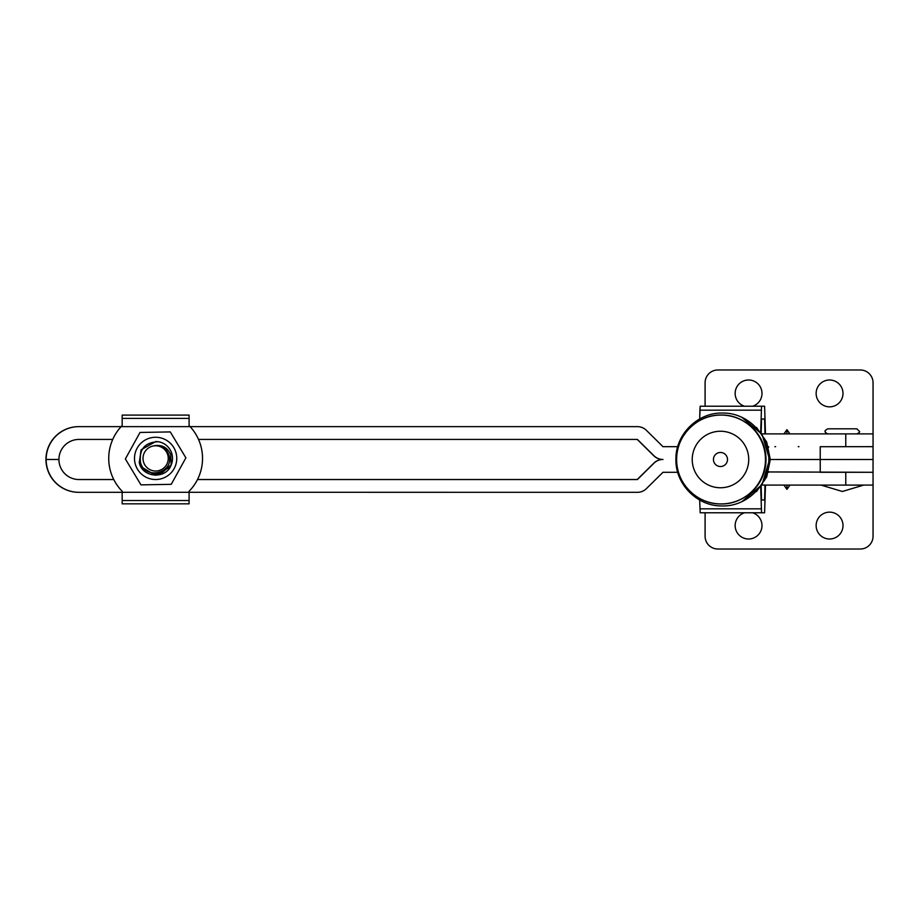 <?xml version="1.0" encoding="UTF-8"?>
<svg xmlns="http://www.w3.org/2000/svg" width="919" height="919" viewBox="0 0 919 919"><rect width="100%" height="100%" fill="white"/><g stroke="black" fill="none" stroke-linecap="round" stroke-linejoin="round"><path stroke-width="1.38" d="M744.505 406.221A13.429 13.429 0 0 1 748.571 379.995A13.429 13.429 0 0 1 752.638 406.221M816.141 393.424A13.429 13.429 0 0 1 829.57 379.995A13.429 13.429 0 0 1 842.999 393.424A13.429 13.429 0 0 1 829.57 406.853A13.429 13.429 0 0 1 816.141 393.424M820.23 446.714L873.05 446.668L820.23 446.714L820.23 459.5L770.306 459.5L873.05 459.5L820.23 459.5L820.23 472.286L873.05 472.286L873.05 433.883L762.115 433.883M705.091 406.221L705.091 382.763A12.786 12.786 0 0 1 717.877 369.978L860.264 369.978A12.786 12.786 0 0 1 873.05 382.763L873.05 446.714M775.625 446.668L774.878 446.714M798.967 446.668L798.243 446.668M786.94 433.883L786.94 429.655L783.953 433.883M744.516 512.779A13.429 13.429 0 0 0 748.571 539.005A13.429 13.429 0 0 0 752.627 512.779M842.999 525.576A13.429 13.429 0 0 0 829.57 512.147A13.429 13.429 0 0 0 816.141 525.576A13.429 13.429 0 0 0 829.57 539.005A13.429 13.429 0 0 0 842.999 525.576M705.091 512.779L705.091 536.236A12.786 12.786 0 0 0 717.877 549.022L860.264 549.022A12.786 12.786 0 0 0 873.05 536.236L873.05 472.286L873.05 485.083L762.138 485.083M786.94 485.083L786.94 489.345L783.918 485.083M765.481 433.883L764.597 406.221L761.541 406.221L760.702 432.01L761.541 406.221L700.175 406.221L699.681 418.972L699.922 410.161L761.277 410.161L699.922 410.161L700.175 406.221L764.597 406.221L765.481 433.883M761.173 432.619L761.541 419.007L764.597 419.007L764.999 433.883L764.597 419.007L761.541 419.007L764.597 419.007L761.541 419.007L761.173 432.619M766.469 485.083L765.481 485.083L764.597 512.779L761.541 512.779L760.702 486.99M699.681 500.028L700.175 512.779L761.541 512.779M761.173 486.381L761.541 499.982L764.597 499.982L764.999 485.083M761.541 499.982L764.597 499.982M821.046 485.094L863.676 485.094L842.355 491.481L821.046 485.094M827.858 433.94C825.423 432.642 824.573 431.792 825.308 431.379C824.573 430.954 825.434 430.103 827.858 428.817L856.853 428.817L859.403 431.379C860.138 431.804 859.288 432.654 856.853 433.94M727.492 459.5A7.019 7.019 -90 0 0 720.473 452.481A7.019 7.019 -90 0 0 713.454 459.5A7.019 7.019 -90 0 0 720.473 466.519A7.019 7.019 -90 0 0 727.492 459.5M748.721 459.5A28.259 28.248 -90 0 0 720.473 431.241A28.259 28.248 -90 0 0 692.225 459.5A28.259 28.248 -90 0 0 720.473 487.759A28.259 28.248 -90 0 0 748.721 459.5M768.514 471.952L873.05 472.286M78.965 492.32A32.831 32.831 -90 0 1 46.145 459.489L45.95 459.489A32.831 32.831 90 0 0 78.781 492.32L122.17 492.32L122.17 491.251A46.892 46.892 0 0 1 121.124 426.634L190.13 426.634A46.892 46.892 0 0 1 189.096 491.251L189.096 492.285L637.418 492.32A12.797 12.797 -90 0 0 646.39 488.644L662.99 472.286L677.717 472.286M122.17 423.326L122.17 425.543L121.124 426.634A46.892 46.892 0 0 1 122.17 425.543L122.17 418.398L189.096 418.398L189.096 415.089L122.17 415.089L122.17 418.398M122.17 503.83L189.096 503.83L189.096 492.285L122.17 492.285L122.17 503.83M677.728 446.68L662.99 446.68L646.39 430.322A12.797 12.797 90 0 0 637.418 426.634L190.13 426.634L189.096 425.543L189.096 418.398M167.844 455.25A12.613 12.613 0 0 0 152.485 446.174A12.613 12.613 0 0 0 143.41 461.545A12.613 12.613 0 0 0 158.78 470.62A12.613 12.613 0 0 0 167.844 455.25M139.286 462.613L140.929 466.703L155.472 475.272L170.164 466.978L171.187 464.934L170.681 454.514C167.488 447.576 162.135 444.624 154.599 445.646C161.606 445.301 166.362 448.415 168.855 454.985C174.897 473.182 144.559 480.58 140.492 462.303C139.033 449.161 144.961 442.303 158.252 441.717A16.887 16.887 0 0 1 171.187 464.934C166.109 479.603 142.169 477.834 139.286 462.613L141.089 449.816L155.793 441.522L158.252 441.717M150.268 472.446L155.908 473.664L162.629 472.297A15.566 15.566 0 0 1 155.908 473.951M155.242 437.272A21.126 21.126 0 0 0 134.507 458.776A21.126 21.126 0 0 0 156.012 479.523A21.126 21.126 0 0 0 176.758 458.018A21.126 21.126 0 0 0 155.242 437.272M140.021 432.458L170.279 431.919L185.891 457.846L171.233 484.324L140.975 484.876L125.363 458.949L140.021 432.458M172.198 461.648L171.359 464.532M171.256 464.727L162.629 472.297M189.923 426.416A46.892 46.892 0 0 0 189.096 425.543L189.096 423.326M198.515 439.431L637.418 439.431L654.006 455.79A12.797 12.797 90 0 0 662.99 459.477A12.797 12.797 -90 0 0 654.006 463.165L637.418 479.534L197.493 479.534A46.892 46.892 0 0 0 202.525 458.397M121.124 426.634L78.781 426.634A32.831 32.831 -90 0 0 45.95 459.466L58.931 459.466A20.034 20.034 -90 0 1 78.965 439.431L112.75 439.431M662.99 459.477L662.794 459.477A12.797 12.797 90 0 0 653.811 463.165L637.223 479.534M46.145 459.489L58.931 459.489A20.034 20.034 90 0 0 78.965 479.534L113.772 479.534M662.794 459.477A12.797 12.797 -90 0 1 653.811 455.79L637.223 439.431M78.965 426.634A32.831 32.831 90 0 0 46.145 459.466M789.926 433.883L786.94 429.655M789.949 485.083L786.94 489.345M699.922 508.827L761.277 508.827M765.596 459.5A44.434 44.422 -90 0 0 721.174 415.066C744.091 414.285 766.044 434.94 765.596 459.5C766.205 483.245 744.918 504.542 721.174 503.934A44.434 44.422 -90 0 0 765.596 459.5M744.493 497.317A43.986 43.963 -90 0 0 744.493 421.683M765.458 459.5A44.434 44.422 -90 0 0 721.047 415.066A44.434 44.422 -90 0 0 676.625 459.5A44.434 44.422 -90 0 0 721.047 503.934A44.434 44.422 -90 0 0 765.458 459.5M122.17 500.522L189.096 500.522M845.767 446.668L845.767 433.883M845.767 472.286L845.767 485.083M675.924 459.5C675.293 434.779 697.372 412.574 722.081 413.056C746.998 412.263 769.433 434.584 768.789 459.5C769.433 484.416 746.998 506.737 722.081 505.944C697.372 506.426 675.293 484.221 675.924 459.5M741.966 417.398L762.046 434.331L769.559 459.5L762.046 484.669L741.966 501.602M764.459 438.478L769.708 459.5L764.459 480.522M756.475 427.404L766.699 442.028L770.306 459.5L766.699 476.972L756.475 491.596M721.174 415.066L721.047 415.066C697.303 414.446 676.005 435.755 676.614 459.5C676.005 483.245 697.303 504.542 721.047 503.934L721.174 503.934M768.606 447.369L768.606 446.714M768.606 472.286L768.606 471.631"/></g></svg>
